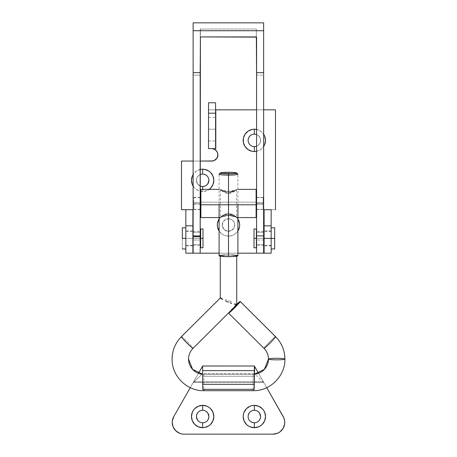 <?xml version="1.0" encoding="UTF-8"?>
<svg xmlns="http://www.w3.org/2000/svg" width="457" height="457" viewBox="0 0 457 457"><rect width="100%" height="100%" fill="white"/><g stroke="black" fill="none" stroke-linecap="round" stroke-linejoin="round"><path stroke-width="0.34" stroke-dasharray="2.29 1.71" d="M220.137 217.509L225.244 215.841L228.489 215.418L228.494 215.07L228.489 215.418L220.423 217.138L228.5 213.562L220.702 216.841L228.5 215.07L228.511 193.145L236.583 189.809L228.5 191.529L228.5 191.877L236.298 190.112L228.5 193.385L225.41 192.854L222.867 191.677L220.508 189.804L225.398 191.46L228.5 191.877L228.5 213.562L225.404 214.093L222.862 215.27L220.508 217.144L225.387 215.487L228.494 215.07L231.59 215.481L236.492 217.144L234.144 215.276L231.602 214.099L228.5 213.562L228.5 191.877L231.596 191.466L236.492 189.804L234.15 191.666L231.613 192.843L228.506 193.385L228.5 215.07L236.298 216.835L228.5 213.562L225.261 214.35L222.599 215.561L220.24 217.572M200.183 204.028L193.837 204.028L193.837 209.346L193.837 202.919L200.886 202.919L200.886 209.346L200.886 197.595L200.886 202.919L193.837 202.919L193.837 197.595L193.837 204.028L200.183 204.028M200.886 217.572L200.886 202.148L256.114 202.148L256.114 217.572M231.745 214.35L228.5 213.802L236.583 217.138L228.489 215.418L231.733 215.835L236.863 217.515L234.407 215.567L231.745 214.35M256.583 204.028L263.163 204.028L263.163 197.595L263.163 202.919L256.114 202.919L256.114 209.346L256.114 202.919L263.163 202.919L263.163 209.346L263.163 204.028L256.583 204.028M263.163 204.028L263.163 197.624L263.163 204.028M256.114 189.369L256.114 202.148L200.886 202.148L200.886 189.369M220.137 189.438L225.255 191.106L228.5 191.529L231.739 191.106L236.863 189.432L234.412 191.374L231.756 192.591L228.511 193.145L225.267 192.603L222.605 191.386L220.24 189.369L219.097 189.369M237.903 189.369L236.863 189.432M200.886 217.498L200.886 189.444M256.114 217.498L256.114 189.444M256.114 202.919L256.114 209.323L256.114 202.919M193.837 202.919L193.837 209.323L193.837 202.919M228.506 193.385L220.702 190.106L228.5 191.877L228.5 191.529L220.423 189.809L228.506 193.385M254.001 238.383L254.001 228.98L254.001 238.383L256.348 238.383L254.001 238.383L254.001 247.78L254.001 238.383M256.348 228.98L256.348 238.383L256.348 231.328L256.348 238.383L271.155 238.383L256.348 238.383L256.348 247.78L256.348 228.98M271.155 238.383L271.155 227.803L271.155 238.383L274.68 238.383L271.155 238.383L271.155 248.956L271.155 227.803L271.155 248.956L271.155 231.328L271.155 245.432L271.155 238.383L271.155 245.432L271.155 238.383L264.106 238.383L271.155 238.383L271.155 245.786L271.155 238.383L264.106 238.383L271.155 238.383L271.155 230.979L271.155 245.786L271.155 238.383L264.106 238.383L264.106 230.979L264.106 245.786L264.106 238.383L271.155 238.383L271.155 230.979L271.155 238.383M256.583 238.383L263.638 238.383L256.583 238.383M274.68 227.803L274.68 238.383L274.68 227.803M274.68 248.956L274.68 238.383L274.68 248.956M256.348 238.383L256.348 231.328L256.348 238.383M202.999 238.383L202.999 247.78L202.999 238.383L200.652 238.383L202.999 238.383L202.999 228.98L202.999 238.383M200.652 247.78L200.652 238.383L200.652 245.432L200.652 238.383L185.845 238.383L200.652 238.383L200.652 228.98L200.652 247.78M185.845 238.383L185.845 248.956L185.845 238.383L182.32 238.383L185.845 238.383L185.845 227.803L185.845 248.956L185.845 227.803L185.845 245.432L185.845 231.328L185.845 238.383L185.845 231.328L185.845 238.383L192.894 238.383L185.845 238.383L192.894 238.383L192.894 245.786L192.894 238.383L185.845 238.383L185.845 245.786L185.845 230.979L185.845 245.786L185.845 238.383L192.894 238.383L192.894 230.979L192.894 238.383L185.845 238.383L185.845 230.979L185.845 238.383M200.183 238.383L193.128 238.383L200.183 238.383M182.32 248.956L182.32 238.383L182.32 248.956M182.32 227.803L182.32 238.383L182.32 227.803M200.652 238.383L200.652 231.328L200.652 238.383M203.822 390.689L203.822 390.649A31.727 31.584 0 0 1 172.123 360.39A31.727 31.584 180 0 0 203.822 390.649L253.178 390.649L253.178 374.237L253.178 390.689M181.406 336.689A8.226 0.548 -134.9 0 1 187.416 341.956A8.226 0.548 -134.9 0 1 193.02 348.314A15.275 15.207 180 0 0 188.558 359.705A15.275 15.207 0 0 1 193.02 348.314L236.726 304.802L193.02 348.314A8.226 0.548 45.1 0 0 187.399 341.939A8.226 0.548 45.1 0 0 181.4 336.689M284.905 359.065A31.727 31.584 -0 0 1 253.178 390.649A31.727 31.584 180 0 0 284.905 359.065M228.677 312.839A8.226 0.548 134.9 0 1 236.726 304.259L228.586 313.074L263.98 348.314A8.226 0.548 134.9 0 1 269.584 341.956A8.226 0.548 134.9 0 1 275.594 336.689A8.226 0.548 -45.1 0 0 269.601 341.939A8.226 0.548 -45.1 0 0 263.98 348.314A15.275 15.207 0 0 1 268.453 359.065A15.275 15.207 180 0 0 263.98 348.314A8.226 0.548 -45.1 0 0 263.992 348.348M219.097 204.799L219.097 174.226A9.403 0.885 180 0 1 228.5 173.34L228.5 172.283L228.5 173.34A9.403 0.885 0 0 0 219.143 174.14M237.903 255.766A9.403 0.885 0 0 0 228.5 254.88L228.5 173.34L228.5 254.88A9.403 0.885 0 0 0 219.097 255.766M203.822 374.272L203.822 389.33L203.822 374.272L253.178 374.272L202.645 374.192M253.178 389.33L253.178 374.272L253.178 389.33M220.274 255.766L220.274 256.194L220.274 255.766A8.226 0.777 180 0 1 228.5 254.995A8.226 0.777 180 0 1 236.726 255.766A8.226 0.777 180 0 1 228.5 256.543A8.226 0.777 180 0 1 220.274 255.766L223.93 255.12L230.105 255.006L236.098 255.469L236.726 256.194L236.726 255.766L233.07 256.411L226.895 256.526L220.274 255.766M222.685 298.461L220.902 297.981L222.685 298.461M225.352 299.398L226.895 299.986L225.352 299.398M228.5 300.637L230.105 301.312L228.5 300.637M231.648 301.991L230.105 301.312L231.648 301.991M234.315 303.259L236.098 304.248L234.315 303.259M263.98 348.314L228.586 313.074M253.178 390.649L203.822 390.649M253.178 374.272L254.349 374.192M220.274 298.015L220.902 297.981M237.857 174.14A9.403 0.885 0 0 0 228.5 173.34A9.403 0.885 180 0 1 237.903 174.226L237.903 204.799M237.72 255.594L237.183 255.429M232.099 254.949L224.901 254.949M219.817 255.429L219.28 255.594M172.323 420.88L173.774 416.573L193.659 381.744L173.774 416.573A11.751 11.751 0 0 0 183.977 434.15L273.023 434.15L277.513 433.259L280.164 431.734M202.651 422.754A6.227 6.227 0 0 0 208.878 416.521A6.227 6.227 0 0 0 202.651 410.295A6.227 6.227 0 0 0 196.419 416.521A6.227 6.227 0 0 0 202.651 422.754L200.263 422.279L197.47 419.983M254.349 422.754A6.227 6.227 0 0 0 260.581 416.521A6.227 6.227 0 0 0 254.349 410.295A6.227 6.227 0 0 0 248.122 416.521A6.227 6.227 0 0 0 254.349 422.754L250.893 421.702L249.174 419.983L248.242 417.738M263.518 382.046L258.513 373.283L266.722 387.662L263.518 382.046L263.518 382.406L193.482 382.406L202.394 373.872L193.482 382.406L263.518 382.406L263.518 382.046M257.051 370.724L283.226 416.573L263.341 381.744L193.659 381.744L199.949 370.724M202.44 366.36L202.645 366M198.487 373.283L190.278 387.662L198.487 373.283M280.946 431.077L283.186 428.3L284.671 423.97L284.682 420.908L283.226 416.573A11.751 11.751 0 0 1 273.023 434.15L183.977 434.15M172.226 422.399L173.117 426.895L175.665 430.711L177.447 432.168L181.686 433.927M196.419 416.521L196.539 415.31M197.47 413.065L199.189 411.346L201.434 410.415M202.651 410.295L205.033 410.769L207.826 413.065M208.878 416.521L207.826 419.983L206.107 421.702L203.862 422.634M248.122 416.521L248.242 415.31M249.174 413.065L250.893 411.346L253.138 410.415M254.349 410.295L256.737 410.769L259.53 413.065M260.581 416.521L260.461 417.738M259.53 419.983L257.811 421.702L255.566 422.634M254.349 389.33L254.349 376.26L202.645 376.26L202.645 389.33L202.645 376.26L254.349 376.26L254.349 373.723L254.349 389.33M261.975 380.904L263.518 382.406L261.975 380.904M258.982 377.996L260.456 379.43L258.982 377.996M256.348 375.465L257.599 376.665L256.348 375.465M254.606 373.872L255.309 374.494L254.606 373.872M202.645 373.723L202.645 366.034L202.645 373.723M258.405 373.095L263.341 381.744L193.659 381.744L198.595 373.095M254.349 366.034L254.349 373.723L254.349 366.034M217.806 153.615L217.926 154.832A6.227 6.227 0 0 0 211.694 148.605L208.523 148.605L208.523 109.829L275.502 109.829L208.523 109.829L208.523 102.774L208.523 148.605L212.911 148.725L216.098 150.427M228.5 231.213A6.227 6.227 0 0 0 234.727 224.987A6.227 6.227 0 0 0 228.5 218.754L228.5 213.819A11.162 11.162 0 0 1 237.903 218.966L234.704 215.704L232.773 214.67L228.5 213.819L228.5 218.754L230.882 219.229L232.904 220.582L234.252 222.599L234.727 224.987A6.227 6.227 0 0 1 228.5 231.213A6.227 6.227 0 0 1 222.273 224.987A6.227 6.227 0 0 0 228.5 231.213A6.227 6.227 0 0 0 234.727 224.987L233.676 228.443L230.882 230.739L227.283 231.093L224.096 229.391L222.393 226.198L222.748 222.599L225.038 219.806L228.5 218.754A6.227 6.227 0 0 1 234.727 224.987A6.227 6.227 0 0 0 228.5 218.754A6.227 6.227 0 0 0 222.273 224.987A6.227 6.227 0 0 1 228.5 218.754A6.227 6.227 0 0 0 222.273 224.987A6.227 6.227 0 0 0 228.5 231.213L228.5 236.149L228.5 231.213M237.903 231.008A11.162 11.162 0 0 1 228.5 236.149L224.227 235.298L222.296 234.27L219.097 231.008A11.162 11.162 0 0 0 228.5 236.149L232.773 235.298L234.704 234.27L237.903 231.008M256.583 146.194A6.227 6.227 0 0 0 256.583 134.564A6.227 6.227 0 0 1 256.583 146.194M256.583 129.44A11.162 11.162 0 0 1 263.638 134.181L260.553 131.096L256.531 129.428M256.531 151.33L260.553 149.662L263.632 146.583A11.162 11.162 0 0 1 256.583 151.318M254.349 134.152L256.737 134.626L258.753 135.975L260.107 137.997L260.581 140.379A6.227 6.227 0 0 0 254.349 134.152A6.227 6.227 0 0 0 248.122 140.379A6.227 6.227 0 0 0 254.349 146.606A6.227 6.227 0 0 0 260.581 140.379L259.53 143.841L257.811 145.555L255.566 146.486L251.967 146.131M200.886 191.357A11.162 11.162 0 0 0 202.651 191.494L206.918 190.643L209.197 189.369A11.162 11.162 0 0 1 202.651 191.494L202.651 189.369L202.651 191.494L198.378 190.643L194.756 188.227L193.128 186.165A11.162 11.162 0 0 0 200.183 191.22M200.263 186.085L197.47 183.794L196.419 180.332A6.227 6.227 0 0 0 200.183 186.05A6.227 6.227 0 0 1 196.419 180.332A6.227 6.227 0 0 0 202.651 186.559A6.227 6.227 0 0 0 208.878 180.332A6.227 6.227 0 0 0 202.651 174.106A6.227 6.227 0 0 0 196.419 180.332L197.47 176.87L199.189 175.151L201.434 174.226L203.862 174.226L206.107 175.151L207.826 176.87L208.758 179.115M208.523 129.217L208.523 140.967L208.523 129.217L215.573 129.217L208.523 129.217L208.523 117.466L208.523 140.967L208.523 129.217L215.573 129.217L215.573 140.967L215.573 117.466L215.573 129.217L208.523 129.217L208.523 117.466L208.523 129.217M263.638 109.829L256.583 109.829L263.638 109.829M215.573 109.829L208.523 109.829L215.573 109.829L215.573 102.774L215.573 148.605L215.573 109.829M200.183 161.058L193.128 161.058L200.183 161.058M181.498 161.058L211.694 161.058L181.498 161.058L181.498 209.712L192.9 209.712L185.845 209.712L185.845 253.189L271.155 253.189L271.155 209.712L275.502 209.712L275.502 109.829L275.502 209.712L271.155 209.712L271.155 253.189L185.845 253.189L185.845 209.712L181.498 209.712L181.498 161.058M264.106 253.189L264.106 209.712L264.106 253.189M215.807 148.605L211.694 148.605L215.807 148.605M217.806 156.048L217.446 157.219M216.098 159.236L212.911 160.938M250.893 145.555L249.174 143.841L248.242 141.596M248.242 139.162L249.95 135.975M250.893 135.198L253.138 134.272M207.826 183.794L205.033 186.085M202.651 186.559L201.434 186.439M193.128 253.189L200.183 253.189L193.128 253.189L193.128 240.034L200.183 240.034L200.183 253.189M219.097 253.189L237.903 253.189L219.097 253.189M256.583 253.189L263.638 253.189L256.583 253.189L256.583 240.034L256.583 253.161M264.1 209.712L271.155 209.712L264.1 209.712M192.9 231.328L192.9 245.432L192.9 231.328M264.1 245.432L264.1 231.328L264.1 245.432M219.097 218.966L222.296 215.704L224.227 214.67L228.5 213.819A11.162 11.162 0 0 0 219.097 218.966M200.183 169.444A11.162 11.162 0 0 0 193.128 174.5L196.447 171.049L200.469 169.381M192.894 209.712L192.894 253.189L192.894 209.712M215.573 129.217L215.573 117.466L215.573 129.217M196.419 180.332A6.227 6.227 0 0 1 200.183 174.614A6.227 6.227 0 0 0 196.419 180.332M264.106 238.383L264.106 230.979L264.106 238.383M192.894 238.383L192.894 230.979L192.894 238.383M211.694 161.058A6.227 6.227 0 0 0 217.926 154.832M200.183 204.153L200.183 209.586L200.183 202.794L193.128 202.794L193.128 209.586L193.128 204.153L200.183 204.153L200.183 197.384L200.183 204.153L193.128 204.153L193.128 209.563L193.128 197.361L193.128 202.794L200.183 202.794L200.183 197.361L200.183 204.153M263.638 204.153L263.638 209.586L263.638 202.794L256.583 202.794L256.583 209.586L256.583 204.153L263.638 204.153L263.638 197.384L263.638 209.563L263.638 204.153L256.583 204.153L256.583 197.384L256.583 209.563L256.583 197.361L256.583 202.794L263.638 202.794L263.638 197.361L263.638 204.153M263.638 232.31L263.638 244.489L256.583 244.489L256.583 232.31L263.638 232.31L263.638 244.472L263.638 232.31L256.583 232.293L256.583 244.472L256.583 232.27L256.583 244.455L263.638 244.455L263.638 232.31M200.183 232.31L200.183 244.489L193.128 244.489L193.128 232.31L200.183 232.31L200.183 244.472L200.183 232.293L193.128 232.31L193.128 244.472L193.128 232.27L193.128 244.455L200.183 244.455L200.183 232.31M200.183 75.142L200.252 29.099L200.417 36.914L200.417 29.042L256.348 29.042L200.417 29.042L200.183 75.142L193.128 75.142L193.128 22.85L193.128 240.034L193.128 75.142L200.183 75.142L200.183 240.034L200.183 75.142M200.183 253.092L200.183 240.034L193.128 240.034L193.128 253.092M263.638 253.161L263.638 22.85L263.638 75.142L256.583 75.142L256.348 29.042L256.583 240.034L263.638 240.034L263.638 75.142L256.583 75.142L256.583 240.034L263.638 240.034L263.638 253.189M220.423 217.126L220.782 216.772M236.577 189.821L236.218 190.175M220.508 189.804L220.508 217.144M200.183 209.346L193.837 209.346M256.114 197.595L263.163 197.595M256.114 209.346L263.163 209.346M200.183 197.595L193.837 197.595M236.492 189.804L236.492 217.144M220.782 190.175L220.423 189.821M236.218 216.772L236.577 217.126M271.155 231.328L264.106 231.328M263.638 231.328L256.583 231.328M271.155 245.432L264.106 245.432M263.638 245.432L256.583 245.432M185.845 245.432L192.894 245.432M193.128 245.432L200.183 245.432M185.845 231.328L192.894 231.328M193.128 231.328L200.183 231.328M203.822 374.237L253.178 374.237M254.366 373.712L202.634 373.712M192.894 245.786L185.845 245.786M271.155 245.786L264.106 245.786M208.523 140.967L215.573 140.967M208.523 117.466L215.573 117.466M271.155 230.979L264.106 230.979M192.894 230.979L185.845 230.979M200.183 209.586L193.128 209.586M263.638 209.586L256.583 209.586M263.638 244.489L256.583 244.489M200.183 244.489L193.128 244.489M200.183 232.27L193.128 232.27M263.638 232.27L256.583 232.27M263.638 197.361L256.583 197.361M200.183 197.361L193.128 197.361"/><path stroke-width="0.69" d="M200.886 204.028L200.183 204.028L200.886 204.028M236.76 217.572L256.114 217.572L256.114 204.799L200.886 204.799L200.886 217.572L220.24 217.572M256.114 204.028L256.583 204.028L256.114 204.028M219.097 189.369L200.886 189.369L200.886 204.799L256.114 204.799L256.114 189.369L237.903 189.369M200.886 189.444L200.886 217.498M256.114 189.444L256.114 217.498M254.001 247.78L254.001 228.98L254.001 238.383L256.348 238.383L256.348 228.98L256.583 238.383L254.001 238.383L254.001 247.78L256.348 247.78L256.348 238.383L256.348 247.78M263.638 238.383L264.106 238.383L263.638 238.383M274.68 238.383L274.68 227.803L274.68 248.956L274.68 238.383L271.155 238.383L274.68 238.383M202.999 228.98L202.999 247.78L202.999 238.383L200.652 238.383L200.652 247.78L200.652 238.383L200.183 238.383L202.999 238.383L202.999 228.98L200.652 228.98L200.652 238.383L200.652 228.98M182.32 238.383L182.32 227.803L182.32 238.383L185.845 238.383L182.32 238.383M172.123 360.39A31.727 31.584 0 0 1 181.389 336.729A8.226 0.548 45.1 0 0 187.01 343.104A8.226 0.548 45.1 0 0 193.008 348.348A8.226 0.548 -134.9 0 1 186.999 343.087A8.226 0.548 -134.9 0 1 181.389 336.729A31.727 31.584 180 0 0 172.123 360.39M202.645 374.226A15.275 15.207 0 0 1 188.558 359.705A15.275 15.207 180 0 0 200.886 373.992M254.349 374.232A15.275 15.207 180 0 0 268.453 359.065A8.226 0.777 180 0 1 276.679 358.294A8.226 0.777 180 0 1 284.905 359.065A8.226 0.777 0 0 0 276.679 358.294A8.226 0.777 0 0 0 268.453 359.065A8.226 0.777 0 0 0 276.679 359.842A8.226 0.777 0 0 0 284.905 359.065A31.727 31.584 180 0 0 275.611 336.729A31.727 31.584 0 0 1 284.905 359.065A8.226 0.777 180 0 1 276.679 359.842A8.226 0.777 180 0 1 268.453 359.065A15.275 15.207 -0 0 1 254.435 374.22M220.314 172.986L219.143 174.14A9.403 0.885 0 0 0 228.5 175.111L228.5 173.831A8.226 0.777 180 0 1 220.314 172.986A8.226 0.777 180 0 1 228.5 172.283L234.315 172.512L236.726 173.054L231.648 173.774L222.685 173.603L220.434 173.209L220.902 172.757L228.5 172.283A8.226 0.777 180 0 1 236.686 172.986A8.226 0.777 180 0 1 228.5 173.831L228.5 175.111A9.403 0.885 180 0 1 219.097 174.226M219.28 255.594L219.097 255.766A9.403 0.885 0 0 0 228.5 256.651L228.5 175.111L228.5 256.651A9.403 0.885 0 0 0 237.903 255.766L237.72 255.594M220.902 297.981L220.274 298.015L181.389 336.729L220.274 298.015L220.902 298.57L220.274 298.015L220.274 256.194L220.274 298.015L181.4 336.689A8.226 0.548 45.1 0 0 181.389 336.729M222.685 299.558L220.902 298.57L222.685 299.558M225.352 300.826L226.895 301.506L225.352 300.826M228.5 302.186L226.895 301.506L228.5 302.186M231.648 303.425L230.105 302.831L231.648 303.425M234.315 304.356L236.098 304.842L234.315 304.356M236.726 304.802L236.098 304.248L236.726 304.802L236.726 256.194L236.726 304.802L236.098 304.842L236.709 304.848L193.008 348.348C190.095 351.336 188.61 354.906 188.547 359.065L192.608 369.365L202.645 374.192M203.822 389.33L203.822 390.689L203.822 389.33M275.611 336.729L240.216 301.494L275.611 336.729A8.226 0.548 134.9 0 1 270.001 343.087A8.226 0.548 134.9 0 1 263.992 348.354A8.226 0.548 -45.1 0 0 269.99 343.104A8.226 0.548 -45.1 0 0 275.611 336.729A8.226 0.548 -45.1 0 0 275.6 336.689C281.672 342.921 284.774 350.376 284.905 359.065C285.339 375.968 270.121 391.129 253.178 390.689L253.178 389.33L253.178 390.689L203.822 390.689C186.884 391.129 171.661 375.98 172.095 359.065C172.226 350.376 175.328 342.916 181.4 336.689M236.726 304.259A8.226 0.548 134.9 0 1 240.205 301.454A8.226 0.548 134.9 0 1 240.216 301.494A8.226 0.548 134.9 0 1 234.595 307.864A8.226 0.548 134.9 0 1 228.597 313.114A8.226 0.548 134.9 0 1 228.586 313.074L231.168 311.143L237.629 304.71L240.216 301.494L236.623 304.351M237.903 174.226A9.403 0.885 180 0 1 228.5 175.111A9.403 0.885 0 0 0 237.857 174.14L236.686 172.986M219.097 204.799L219.097 255.766L221.851 256.394L228.5 256.651L235.149 256.394L237.903 255.766L237.903 204.799M237.183 255.429L232.099 254.949M224.901 254.949L219.817 255.429M183.977 434.15L273.023 434.15L183.977 434.15A11.751 11.751 0 0 1 172.226 422.399L172.323 420.88L172.226 422.399A11.751 11.751 0 0 1 173.774 416.573L190.278 387.662L173.774 416.573L172.323 420.88M202.651 422.754A6.227 6.227 0 0 0 208.878 416.521A6.227 6.227 0 0 0 202.651 410.295L202.651 405.359A11.162 11.162 0 0 1 213.813 416.521A11.162 11.162 0 0 1 202.651 427.689L202.651 422.754A6.227 6.227 0 0 1 196.419 416.521A6.227 6.227 0 0 1 202.651 410.295A6.227 6.227 0 0 1 208.878 416.521A6.227 6.227 0 0 1 202.651 422.754L202.651 427.689L204.827 427.472L208.849 425.804L210.54 424.416L212.962 420.794L213.813 416.521L212.962 412.254L210.54 408.632L208.849 407.244L206.918 406.21L202.651 405.359L198.378 406.21L194.756 408.632L193.368 410.323L192.334 412.254L191.483 416.521L192.334 420.794L194.756 424.416L198.378 426.838L202.651 427.689A11.162 11.162 0 0 1 191.483 416.521A11.162 11.162 0 0 1 202.651 405.359L202.651 410.295A6.227 6.227 0 0 0 196.419 416.521A6.227 6.227 0 0 0 202.651 422.754L203.862 422.634M254.349 422.754A6.227 6.227 0 0 0 260.581 416.521A6.227 6.227 0 0 0 254.349 410.295L254.349 405.359A11.162 11.162 0 0 1 265.517 416.521A11.162 11.162 0 0 1 254.349 427.689L254.349 422.754A6.227 6.227 0 0 1 248.122 416.521A6.227 6.227 0 0 1 254.349 410.295A6.227 6.227 0 0 1 260.581 416.521A6.227 6.227 0 0 1 254.349 422.754L254.349 427.689L258.622 426.838L260.553 425.804L262.244 424.416L264.666 420.794L265.517 416.521L264.666 412.254L263.632 410.323L262.244 408.632L258.622 406.21L254.349 405.359L252.173 405.576L250.082 406.21L246.46 408.632L244.038 412.254L243.404 414.345L243.187 416.521L244.038 420.794L246.46 424.416L248.151 425.804L250.082 426.838L254.349 427.689A11.162 11.162 0 0 1 243.187 416.521A11.162 11.162 0 0 1 254.349 405.359L254.349 410.295A6.227 6.227 0 0 0 248.122 416.521A6.227 6.227 0 0 0 254.349 422.754L255.566 422.634M258.553 373.358L254.355 366L258.553 373.358M198.487 373.283L202.645 366L202.645 370.61L254.349 370.61L254.355 366L258.513 373.283M280.164 431.734L277.513 433.259L273.023 434.15A11.751 11.751 0 0 0 283.226 416.573L266.722 387.662L283.9 417.949L284.682 420.908L284.671 423.97L283.186 428.3L280.164 431.734L281.318 430.723M199.949 370.724L202.645 366L198.452 373.346L202.64 366.011L254.355 366L202.645 366L202.645 384.343L254.349 384.343L254.349 389.33L202.645 389.33L254.349 389.33L254.349 370.61L202.645 370.61L202.645 384.343L254.349 384.343L254.606 366.44M197.47 419.983L196.419 416.521M196.539 415.31L197.47 413.065M201.434 410.415L202.651 410.295M207.826 413.065L208.878 416.521M248.242 417.738L248.122 416.521M248.242 415.31L249.174 413.065M253.138 410.415L254.349 410.295M259.53 413.065L260.581 416.521M260.461 417.738L259.53 419.983M181.686 433.922L179.481 433.253L175.665 430.711L173.117 426.895L172.226 422.399M202.645 389.33L202.645 384.343L202.645 389.33M254.56 366.36L257.051 370.724M216.098 150.427L216.875 151.37L214.082 149.079L211.694 148.605A6.227 6.227 0 0 1 217.926 154.832L216.875 158.293L214.082 160.584L211.694 161.058L200.183 161.058L212.911 160.938M237.903 218.966A11.162 11.162 0 0 1 237.903 231.008M248.242 141.596L248.122 140.379A6.227 6.227 0 0 0 254.349 146.606L254.349 151.541L256.583 151.318A11.162 11.162 0 0 1 254.349 151.541L254.349 146.606A6.227 6.227 0 0 0 256.583 146.194A6.227 6.227 0 0 1 248.122 140.379L248.242 139.162M254.349 129.217A11.162 11.162 0 0 1 256.583 129.44L254.349 129.217L254.349 134.152L254.349 129.217L252.173 129.428L248.151 131.096L245.072 134.175L243.404 138.203L243.404 142.555L245.072 146.583L248.151 149.662L252.173 151.33L254.349 151.541A11.162 11.162 0 0 1 243.187 140.379A11.162 11.162 0 0 1 254.349 129.217M263.638 134.181A11.162 11.162 0 0 1 263.638 146.577L264.666 144.652L265.517 140.379L264.666 136.106L263.632 134.175M256.583 134.564A6.227 6.227 0 0 0 254.349 134.152A6.227 6.227 0 0 1 256.583 134.564M208.758 179.115L208.878 180.332A6.227 6.227 0 0 1 202.651 186.559L202.651 189.369L202.651 186.559A6.227 6.227 0 0 0 208.878 180.332A6.227 6.227 0 0 0 202.651 174.106L202.651 169.17A11.162 11.162 0 0 1 209.197 189.369M202.651 186.559A6.227 6.227 0 0 1 200.183 186.05A6.227 6.227 0 0 0 202.651 186.559L205.033 186.085M264.106 253.189L271.155 253.189L271.155 238.383L264.106 238.383L264.106 253.189L271.155 253.189L271.155 225.827L271.155 238.383L264.106 238.383L264.106 253.189M275.502 109.829L263.638 109.829L275.502 109.829L275.502 209.712L275.502 109.829M256.583 109.829L215.573 109.829L215.807 148.605L215.573 113.176L208.523 113.176L208.523 148.605L215.807 148.605L215.807 109.829L256.583 109.829M193.128 161.058L181.498 161.058L181.498 209.712L192.894 209.712L181.498 209.712L181.498 161.058L193.128 161.058M192.9 209.712L192.9 231.328L192.9 209.712M271.155 209.712L271.155 225.827L264.106 225.827L264.106 238.383L264.106 209.712L264.106 225.827L271.155 225.827L271.155 209.712L264.1 209.712L271.155 209.712M208.523 113.176L208.523 148.605L215.573 148.605L215.573 102.774L215.573 113.176L208.523 113.176L208.523 102.774L208.523 113.176M217.806 153.615L216.875 151.37L217.806 153.615L217.806 156.048M251.978 146.137L250.893 145.555M249.95 135.975L250.893 135.198M253.138 134.272L254.349 134.152A6.227 6.227 0 0 0 248.122 140.379A6.227 6.227 0 0 1 254.349 134.152M208.849 189.615L210.54 188.227L212.962 184.605L213.813 180.332L212.962 176.059L210.54 172.438L208.849 171.049L204.827 169.381L202.651 169.17A11.162 11.162 0 0 0 200.183 169.444L202.651 169.17L202.651 174.106A6.227 6.227 0 0 0 200.183 174.614A6.227 6.227 0 0 1 202.651 174.106L202.651 174.106A6.227 6.227 0 0 1 208.878 180.332L207.826 183.794M201.434 186.439L200.183 186.05M185.845 253.189L219.097 253.189L200.183 253.189L200.183 236.732L193.128 236.732L192.894 253.189L192.894 225.827L185.845 225.827L185.845 209.712L185.845 253.189L185.845 225.827L192.894 225.827L192.894 253.189L185.845 253.189M237.903 253.189L264.1 253.189L264.1 245.432L264.1 253.189L263.638 253.189L263.638 235.903L256.583 235.903L256.583 37.12L200.417 36.914L256.348 36.914L256.583 72.652L263.638 72.652L263.638 235.903L256.583 235.903L256.583 253.189L237.903 253.189M217.452 157.214L216.098 159.236M192.9 245.432L192.9 253.189L192.9 245.432M264.1 231.328L264.1 209.712L264.1 231.328M237.783 218.783L239.451 222.805L239.662 224.987L239.451 227.163L237.783 231.185M219.217 231.185L217.549 227.163L217.338 224.987L217.549 222.805L219.217 218.783M200.886 191.357L200.183 191.22A11.162 11.162 0 0 0 200.886 191.357M193.368 186.536L192.334 184.605L191.483 180.332L192.334 176.059L193.368 174.128M193.128 186.165A11.162 11.162 0 0 1 193.128 174.5M219.097 231.008A11.162 11.162 0 0 1 219.097 218.966M217.926 154.832A6.227 6.227 0 0 1 211.694 161.058M215.573 102.774L208.523 102.774L215.573 102.774M193.128 253.092L193.128 235.903L200.183 235.903L193.128 235.903L193.128 236.732L200.183 236.732L200.183 72.652L193.128 72.652L193.128 235.903L193.128 22.85L193.128 72.652L200.183 72.652L200.417 36.914L200.183 253.092M256.583 253.161L256.583 72.652L263.638 72.652L263.638 30.728L263.638 253.161M193.128 30.728L263.638 30.728L193.128 30.728M193.128 22.85L263.638 22.85L263.638 30.728L263.638 22.85L193.128 22.85M200.886 209.346L200.183 209.346M256.114 197.595L256.583 197.595M256.114 209.346L256.583 209.346M200.886 197.595L200.183 197.595M254.001 228.98L256.348 228.98M264.106 231.328L263.638 231.328M274.68 227.803L271.155 227.803M274.68 248.956L271.155 248.956M264.106 245.432L263.638 245.432M202.999 247.78L200.652 247.78M200.183 245.432L200.652 245.432M182.32 248.956L185.845 248.956M182.32 227.803L185.845 227.803M200.183 231.328L200.652 231.328M268.453 359.139L264.369 369.393L254.349 374.192M228.597 313.114L263.992 348.348C266.905 351.342 268.39 354.912 268.453 359.065M275.6 336.689L240.205 301.454"/></g></svg>
